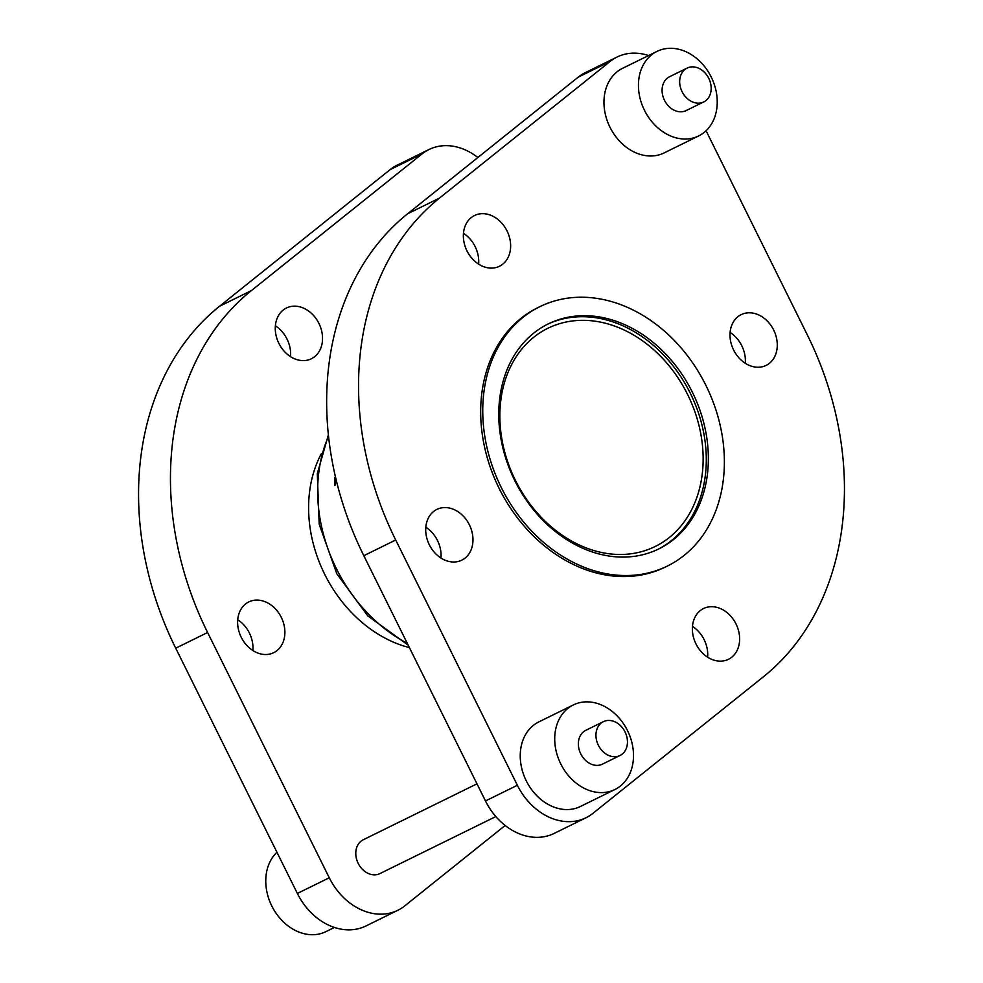 <?xml version="1.0" encoding="UTF-8"?>
<svg xmlns="http://www.w3.org/2000/svg" width="983" height="983" viewBox="0 0 983 983"><rect width="100%" height="100%" fill="white"/><g stroke="black" fill="none" stroke-linecap="round" stroke-linejoin="round"><path stroke-width="1.47" d="M702.145 474.826A121.585 96.199 -116.2 0 1 655.157 546.511A121.585 96.199 -116.2 0 1 546.007 522.059A121.585 96.199 -116.2 0 1 500.851 399.995A121.585 96.199 -116.2 0 1 547.838 328.297A121.585 96.199 -116.2 0 1 656.988 352.75A121.585 96.199 -116.2 0 1 702.145 474.826M334.429 927.46L325.963 931.626A47.123 37.293 -116.2 0 1 283.657 922.152A47.123 37.293 -116.2 0 1 266.147 874.833A47.123 37.293 -116.2 0 1 276.936 852.249M505.164 825.474L404.812 905.847A59.693 47.233 -116.2 0 1 397.882 910.258A59.693 47.233 -116.2 0 1 329.268 877.77L207.61 632.499A290.612 229.936 -116.2 0 1 172.836 440.47A290.612 229.936 -116.2 0 1 251.415 290.587L421.99 153.962A59.693 47.233 -116.2 0 1 428.92 149.551A59.693 47.233 -116.2 0 1 477.836 157.526M397.882 910.258L365.983 925.949A59.693 47.233 -116.2 0 1 297.37 893.449L175.724 648.19A290.612 229.936 -116.2 0 1 140.938 456.161A290.612 229.936 -116.2 0 1 219.516 306.278L390.091 169.654A59.693 47.233 -116.2 0 1 397.021 165.242L428.92 149.551M275.375 325.815A28.274 22.376 -116.2 0 1 290.538 356.645M302.211 307.593A28.274 22.376 -116.2 0 1 322.031 332.77A28.274 22.376 -116.2 0 1 311.378 358.758A28.274 22.376 -116.2 0 1 295.6 359.188A28.274 22.376 -116.2 0 1 275.768 334.011A28.274 22.376 -116.2 0 1 286.422 308.011A28.274 22.376 -116.2 0 1 302.211 307.593M237.726 619.732A28.274 22.376 -116.2 0 1 252.877 650.549M237.849 618.602A28.274 22.376 -116.2 0 1 248.773 601.928A28.274 22.376 -116.2 0 1 274.159 607.605A28.274 22.376 -116.2 0 1 284.652 636.001A28.274 22.376 -116.2 0 1 273.729 652.675A28.274 22.376 -116.2 0 1 248.343 646.986A28.274 22.376 -116.2 0 1 237.849 618.602M596.091 732.79A18.849 14.917 63.8 0 0 603.095 751.712A18.849 14.917 63.8 0 0 620.015 755.497A18.849 14.917 63.8 0 0 627.301 744.389A18.849 14.917 63.8 0 0 620.298 725.466A18.849 14.917 63.8 0 0 603.378 721.669A18.849 14.917 63.8 0 0 596.091 732.79M603.378 721.669L585.794 730.32A18.849 14.917 63.8 0 0 578.508 741.428A18.849 14.917 63.8 0 0 585.512 760.363A18.849 14.917 63.8 0 0 602.432 764.147L620.015 755.497M633.126 761.739A47.123 37.293 -116.2 0 1 614.916 789.521A47.123 37.293 -116.2 0 1 572.61 780.047A47.123 37.293 -116.2 0 1 555.1 732.728A47.123 37.293 -116.2 0 1 573.322 704.946A47.123 37.293 -116.2 0 1 615.628 714.42A47.123 37.293 -116.2 0 1 633.126 761.739M614.916 789.521L580.437 806.478A47.123 37.293 -116.2 0 1 538.131 797.004A47.123 37.293 -116.2 0 1 520.621 749.685A47.123 37.293 -116.2 0 1 538.831 721.903L573.322 704.946M679.818 79.218A18.849 14.917 63.8 0 0 686.822 98.14A18.849 14.917 63.8 0 0 703.742 101.925A18.849 14.917 63.8 0 0 711.028 90.817A18.849 14.917 63.8 0 0 704.025 71.894A18.849 14.917 63.8 0 0 687.105 68.097A18.849 14.917 63.8 0 0 679.818 79.218M687.105 68.097L669.521 76.748A18.849 14.917 63.8 0 0 662.235 87.856A18.849 14.917 63.8 0 0 669.239 106.791A18.849 14.917 63.8 0 0 686.159 110.575L703.742 101.925M716.853 108.167A47.123 37.293 -116.2 0 1 698.643 135.949A47.123 37.293 -116.2 0 1 656.337 126.475A47.123 37.293 -116.2 0 1 638.827 79.156A47.123 37.293 -116.2 0 1 657.037 51.374A47.123 37.293 -116.2 0 1 699.343 60.848A47.123 37.293 -116.2 0 1 716.853 108.167M698.643 135.949L664.152 152.906A47.123 37.293 -116.2 0 1 621.846 143.432A47.123 37.293 -116.2 0 1 604.348 96.113A47.123 37.293 -116.2 0 1 622.558 68.331L657.037 51.374M495.837 816.566L379.856 873.617A18.849 14.917 -116.2 0 1 362.936 869.82A18.849 14.917 -116.2 0 1 355.932 850.897A18.849 14.917 -116.2 0 1 363.219 839.777L476.976 783.832M723.193 480.859A144.526 114.347 -116.2 0 1 667.346 566.073A144.526 114.347 -116.2 0 1 537.615 537.013A144.526 114.347 -116.2 0 1 483.931 391.91A144.526 114.347 -116.2 0 1 539.79 306.696A144.526 114.347 -116.2 0 1 669.521 335.756A144.526 114.347 -116.2 0 1 723.193 480.859M667.346 566.073L665.27 567.093A144.526 114.347 -116.2 0 1 535.538 538.033A144.526 114.347 -116.2 0 1 481.867 392.93A144.526 114.347 -116.2 0 1 537.713 307.716L539.79 306.696M730.234 331.32A28.274 22.376 -116.2 0 1 741.17 314.646A28.274 22.376 -116.2 0 1 766.556 320.323A28.274 22.376 -116.2 0 1 777.049 348.719A28.274 22.376 -116.2 0 1 766.126 365.393A28.274 22.376 -116.2 0 1 740.74 359.704A28.274 22.376 -116.2 0 1 730.234 331.32M730.123 332.451A28.274 22.376 -116.2 0 1 745.274 363.268M706.064 130.751L807.276 334.81A290.612 229.936 -116.2 0 1 763.484 676.722L592.909 813.346A59.693 47.233 -116.2 0 1 585.979 817.758L554.08 833.449A59.693 47.233 -116.2 0 1 485.467 800.948L363.808 555.69A290.612 229.936 -116.2 0 1 329.035 363.661A290.612 229.936 -116.2 0 1 407.613 213.778L578.188 77.153A59.693 47.233 -116.2 0 1 585.118 72.742L617.017 57.051A59.693 47.233 -116.2 0 1 648.571 55.54M585.979 817.758A59.693 47.233 -116.2 0 1 517.365 785.27L395.707 539.999A290.612 229.936 -116.2 0 1 360.933 347.97A290.612 229.936 -116.2 0 1 439.512 198.087L610.087 61.462A59.693 47.233 -116.2 0 1 617.017 57.051M483.697 266.688A28.274 22.376 -116.2 0 1 463.865 241.511A28.274 22.376 -116.2 0 1 474.519 215.51A28.274 22.376 -116.2 0 1 490.308 215.093A28.274 22.376 -116.2 0 1 510.128 240.257A28.274 22.376 -116.2 0 1 499.475 266.258A28.274 22.376 -116.2 0 1 483.697 266.688M472.749 543.501A28.274 22.376 -116.2 0 1 461.826 560.163A28.274 22.376 -116.2 0 1 436.44 554.486A28.274 22.376 -116.2 0 1 425.946 526.089A28.274 22.376 -116.2 0 1 436.87 509.415A28.274 22.376 -116.2 0 1 462.256 515.104A28.274 22.376 -116.2 0 1 472.749 543.501M719.298 608.121A28.274 22.376 -116.2 0 1 739.118 633.298A28.274 22.376 -116.2 0 1 728.477 659.298A28.274 22.376 -116.2 0 1 712.687 659.728A28.274 22.376 -116.2 0 1 692.868 634.551A28.274 22.376 -116.2 0 1 703.521 608.551A28.274 22.376 -116.2 0 1 719.298 608.121M692.462 626.355A28.274 22.376 -116.2 0 1 707.625 657.185M499.794 397.808A125.357 99.185 -116.2 0 1 548.244 323.899A125.357 99.185 -116.2 0 1 660.773 349.1A125.357 99.185 -116.2 0 1 707.33 474.961A125.357 99.185 -116.2 0 1 658.88 548.883A125.357 99.185 -116.2 0 1 546.351 523.669A125.357 99.185 -116.2 0 1 499.794 397.808M547.212 324.415A125.357 99.185 -116.2 0 1 659.212 350.612A125.357 99.185 -116.2 0 1 705.266 475.981A125.357 99.185 -116.2 0 1 657.848 549.374M409.419 647.625A125.357 99.185 -116.2 0 1 309.633 491.328A125.357 99.185 -116.2 0 1 321.38 453.63M336.088 479.507L334.761 477.505A146.098 115.589 63.8 0 0 334.687 485.418L335.105 485.221A146.098 115.589 -116.2 0 1 335.117 478.991L336.505 481.228M425.823 527.22A28.274 22.376 -116.2 0 1 440.974 558.049M463.472 233.315A28.274 22.376 -116.2 0 1 478.635 264.144M335.953 479.299L335.117 478.991M207.61 632.499L175.724 648.19M407.613 213.778L439.512 198.087M328.543 436.268A146.098 115.589 63.8 0 0 318.848 471.975A146.098 115.589 63.8 0 0 407.294 643.349M363.808 555.69L395.707 539.999M485.467 800.948L517.365 785.27M578.188 77.153L610.087 61.462M251.415 290.587L219.516 306.278M329.268 877.77L297.37 893.449M421.99 153.962L390.091 169.654M408.191 645.143L367.753 615.85L336.788 573.716L319.192 524.209L317.3 473.683L328.396 434.818"/></g></svg>
